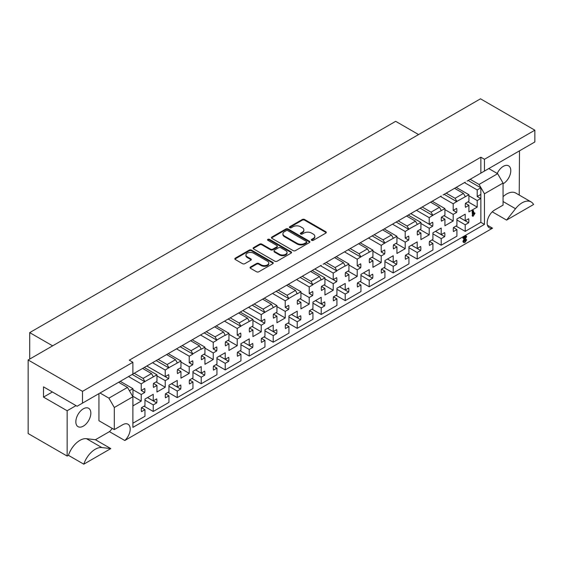 <?xml version="1.0" encoding="UTF-8"?>
<svg xmlns="http://www.w3.org/2000/svg" width="563" height="563" viewBox="0 0 563 563"><rect width="100%" height="100%" fill="white"/><g stroke="black" fill="none" stroke-linecap="round" stroke-linejoin="round"><path stroke-width="0.84" d="M311.649 240.324A1.168 0.676 0 0 0 313.302 240.324L325.815 233.096A1.668 0.964 0 0 0 326.301 232.42A1.668 0.964 0 0 0 325.815 231.738L304.611 219.5A1.668 0.964 0 0 0 302.261 219.5L289.741 226.727A1.168 0.676 0 0 0 289.403 227.199A1.168 0.676 0 0 0 289.741 227.677A1.168 0.676 0 0 0 291.395 227.677L293.013 226.741A5.327 3.075 0 0 1 300.551 226.741L302.317 227.762A5.327 3.075 0 0 1 303.879 229.936A5.327 3.075 0 0 1 302.317 232.111L300.698 233.047A1.168 0.676 0 0 0 300.353 233.525A1.168 0.676 0 0 0 300.698 233.997A1.168 0.676 0 0 0 302.345 233.997L303.964 233.068A5.327 3.075 0 0 1 311.501 233.068L313.267 234.088A5.327 3.075 0 0 1 314.83 236.263A5.327 3.075 0 0 1 313.267 238.438L311.649 239.374A1.168 0.676 0 0 0 311.311 239.845A1.168 0.676 0 0 0 311.649 240.324M83.781 464.186L68.419 455.319A18.044 10.415 -60 0 1 79.904 440.379A18.044 10.415 -60 0 1 86.477 438.69L95.428 439.731L110.784 448.598L83.781 464.186A18.044 10.415 -60 0 1 95.267 449.246A18.044 10.415 -60 0 1 101.833 447.557L110.784 448.598M503.055 196.698A18.044 10.415 -60 0 1 506.735 193.954A18.044 10.415 -60 0 1 515.757 193.06L531.113 201.927A18.044 10.415 -60 0 1 533.576 204.503L506.573 220.091L515.518 208.718A18.044 10.415 -60 0 1 522.091 202.821A18.044 10.415 -60 0 1 531.113 201.927M83.345 426.128A10.606 6.123 120 0 0 90.27 416.782A10.606 6.123 120 0 0 88.644 408.288A10.606 6.123 120 0 0 83.345 408.808A10.606 6.123 120 0 0 76.413 418.154A10.606 6.123 120 0 0 78.039 426.655A10.606 6.123 120 0 0 83.345 426.128M503.055 183.805A10.606 6.123 120 0 0 503.294 183.672A10.606 6.123 120 0 0 510.219 174.326A10.606 6.123 120 0 0 508.593 165.832A10.606 6.123 120 0 0 503.294 166.352A10.606 6.123 120 0 0 497.22 173.446M132.896 423.221L144.958 416.261L144.958 409.674L141.496 411.68A11.028 6.369 -60 0 1 141.496 407.661L144.958 405.663L144.958 399.076L153.235 394.297L153.235 400.877L156.697 398.878A11.028 6.369 -60 0 1 156.697 402.897L153.235 404.896L153.235 411.476L168.956 402.404L168.956 395.824L165.487 397.823A11.028 6.369 -60 0 1 165.487 393.804L168.956 391.806L168.956 385.226L177.232 380.447L177.232 387.027L180.695 385.029A11.028 6.369 -60 0 1 180.695 389.047L177.232 391.046L177.232 397.626L192.947 388.547L192.947 381.967L189.485 383.966A11.028 6.369 -60 0 1 189.485 379.948L192.947 377.949L192.947 371.369L201.23 366.59L201.23 373.17L204.693 371.172A11.028 6.369 -60 0 1 204.693 375.19L201.23 377.189L201.23 383.769L216.945 374.698L216.945 368.111L213.483 370.116A11.028 6.369 -60 0 1 213.483 366.098L216.945 364.099L216.945 357.512L225.228 352.734L225.228 359.314L228.691 357.315A11.028 6.369 -60 0 1 228.691 361.333L225.228 363.332L225.228 369.912L240.943 360.841L240.943 354.261L237.48 356.259A11.028 6.369 -60 0 1 237.48 352.241L240.943 350.242L240.943 343.662L249.226 338.877L249.226 345.464L252.688 343.465A11.028 6.369 -60 0 1 252.688 347.477L249.226 349.482L249.226 356.062L264.941 346.984L264.941 340.404L261.478 342.403A11.028 6.369 -60 0 1 261.478 338.384L264.941 336.385L264.941 329.805L273.224 325.027L273.224 331.607L276.686 329.608A11.028 6.369 -60 0 1 276.686 333.627L273.224 335.625L273.224 342.205L288.939 333.134L288.939 326.547L285.476 328.546A11.028 6.369 -60 0 1 285.476 324.534L288.939 322.529L288.939 315.949L297.215 311.17L297.215 317.75L300.684 315.752A11.028 6.369 -60 0 1 300.684 319.77L297.215 321.769L297.215 328.349L312.937 319.277L312.937 312.697L309.474 314.696A11.028 6.369 -60 0 1 309.474 310.677L312.937 308.679L312.937 302.099L321.213 297.313L321.213 303.9L324.675 301.895A11.028 6.369 -60 0 1 324.675 305.913L321.213 307.912L321.213 314.499L336.934 305.42L336.934 298.84L333.472 300.839A11.028 6.369 -60 0 1 333.472 296.821L336.934 294.822L336.934 288.242L345.21 283.463L345.21 290.044L348.673 288.045A11.028 6.369 -60 0 1 348.673 292.063L345.21 294.062L345.21 300.642L360.932 291.564L360.932 284.984L357.47 286.982A11.028 6.369 -60 0 1 357.47 282.964L360.932 280.965L360.932 274.385L369.208 269.607L369.208 276.187L372.671 274.188A11.028 6.369 -60 0 1 372.671 278.206L369.208 280.205L369.208 286.785L384.93 277.714L384.93 271.134L381.468 273.132A11.028 6.369 -60 0 1 381.468 269.114L384.93 267.115L384.93 260.535L393.206 255.75L393.206 262.337L396.669 260.331A11.028 6.369 -60 0 1 396.669 264.35L393.206 266.348L393.206 272.935L408.928 263.857L408.928 257.277L405.459 259.276A11.028 6.369 -60 0 1 405.459 255.257L408.928 253.259L408.928 246.678L417.204 241.9L417.204 248.48L420.667 246.481A11.028 6.369 -60 0 1 420.667 250.5L417.204 252.498L417.204 259.079L432.919 250L432.919 243.42L429.456 245.419A11.028 6.369 -60 0 1 429.456 241.4L432.919 239.402L432.919 232.822L441.202 228.043L441.202 234.623L444.664 232.625A11.028 6.369 -60 0 1 444.664 236.643L441.202 238.642L441.202 245.222L456.917 236.15L456.917 229.57L453.454 231.569A11.028 6.369 -60 0 1 453.454 227.551L456.917 225.552L456.917 218.972L465.2 214.186L465.2 220.766L468.662 218.768A11.028 6.369 -60 0 1 468.662 222.786L465.2 224.785L465.2 231.372L480.858 222.329L480.858 196.417A11.028 6.369 -60 0 1 480.661 198.542L477.199 200.541L477.199 207.121L468.916 211.899L468.916 205.319L465.453 207.318A11.028 6.369 -60 0 1 465.453 203.306L468.916 201.301L468.916 194.721L456.86 201.406L455.059 198.289L463.462 193.44L465.256 196.557M411.49 245.201L420.667 250.5M387.492 259.05L396.669 264.35M363.494 272.907L372.671 278.206M339.496 286.764L348.673 292.063M315.498 300.614L324.675 305.913M291.5 314.471L300.684 319.77M267.502 328.328L276.686 333.627M243.505 342.177L252.688 347.477M219.514 356.034L228.691 361.333M195.516 369.891L204.693 375.19M171.518 383.741L180.695 389.047M147.52 397.598L156.697 402.897M435.488 231.344L444.664 236.643M459.485 217.487L468.662 222.786M416.486 210.309L429.203 217.649L429.203 224.236L432.665 222.23A11.028 6.369 -60 0 1 432.665 226.249L429.203 228.254L429.203 234.834L420.927 239.613L420.927 233.033L417.457 235.031A11.028 6.369 -60 0 1 417.457 231.013L420.927 229.014L420.927 222.434L408.865 229.12L407.063 226.002L415.466 221.153L417.26 224.264M410.765 213.609L432.665 226.249M392.488 224.165L405.205 231.506L405.205 238.086L408.668 236.087A11.028 6.369 -60 0 1 408.668 240.105L405.205 242.104L405.205 248.684L396.929 253.47L396.929 246.883L393.467 248.881A11.028 6.369 -60 0 1 393.467 244.87L396.929 242.864L396.929 236.284L384.867 242.97L383.065 239.852L391.468 235.003L393.27 238.121M405.205 238.086L408.668 240.105M368.491 238.015L381.207 245.362L381.207 251.942L384.67 249.944A11.028 6.369 -60 0 1 384.67 253.962L381.207 255.961L381.207 262.541L372.931 267.319L372.931 260.739L369.469 262.738A11.028 6.369 -60 0 1 369.469 258.72L372.931 256.721L372.931 250.141L360.869 256.827L359.067 253.709L367.47 248.86L369.272 251.978M381.207 251.942L384.67 253.962M344.493 251.872L357.209 259.219L357.209 265.799L360.672 263.801A11.028 6.369 -60 0 1 360.672 267.812L357.209 269.818L357.209 276.398L348.933 281.176L348.933 274.596L345.471 276.595A11.028 6.369 -60 0 1 345.471 272.576L348.933 270.578L348.933 263.998L345.274 266.109L343.472 262.717L334.591 257.587M357.209 265.799L360.672 267.812M320.495 265.729L333.212 273.069L333.212 279.649L336.674 277.65A11.028 6.369 -60 0 1 336.674 281.669L333.212 283.668L333.212 290.248L324.935 295.033L324.935 288.446L321.473 290.452A11.028 6.369 -60 0 1 321.473 286.433L324.935 284.435L324.935 277.848L321.276 279.966L319.474 276.567L310.593 271.443M314.78 269.03L336.674 281.669M296.497 279.579L309.214 286.926L309.214 293.506L312.683 291.507A11.028 6.369 -60 0 1 312.683 295.526L309.214 297.524L309.214 304.104L300.938 308.883L300.938 302.303L297.475 304.301A11.028 6.369 -60 0 1 297.475 300.283L300.938 298.284L300.938 291.704L297.278 293.816L295.476 290.424L286.602 285.3M309.214 293.506L312.683 295.526M272.499 293.436L285.223 300.783L285.223 307.363L288.685 305.364A11.028 6.369 -60 0 1 288.685 309.383L285.223 311.381L285.223 317.961L276.94 322.74L276.94 316.16L273.477 318.158A11.028 6.369 -60 0 1 273.477 314.14L276.94 312.141L276.94 305.561L264.884 312.247L263.083 309.129L271.479 304.28L273.28 307.398M285.223 307.363L288.685 309.383M248.501 307.292L261.225 314.633L261.225 321.213L264.687 319.214A11.028 6.369 -60 0 1 264.687 323.232L261.225 325.231L261.225 331.811L252.942 336.597L252.942 330.017L249.479 332.015A11.028 6.369 -60 0 1 249.479 327.997L252.942 325.998L252.942 319.411L240.887 326.097L239.085 322.979L247.481 318.13L249.282 321.248M242.787 310.593L264.687 323.232M224.503 321.149L237.227 328.489L237.227 335.069L240.69 333.071A11.028 6.369 -60 0 1 240.69 337.089L237.227 339.088L237.227 345.668L228.944 350.446L228.944 343.866L225.481 345.865A11.028 6.369 -60 0 1 225.481 341.847L228.944 339.848L228.944 333.268L225.284 335.379L223.49 331.987L214.609 326.864M237.227 335.069L240.69 337.089M200.512 334.999L213.229 342.346L213.229 348.926L216.692 346.928A11.028 6.369 -60 0 1 216.692 350.946L213.229 352.945L213.229 359.525L204.946 364.303L204.946 357.723L201.484 359.722A11.028 6.369 -60 0 1 201.484 355.703L204.946 353.705L204.946 347.125L201.287 349.236L199.492 345.844L190.611 340.714M213.229 348.926L216.692 350.946M176.515 348.856L189.231 356.196L189.231 362.776L192.694 360.777A11.028 6.369 -60 0 1 192.694 364.796L189.231 366.795L189.231 373.382L180.955 378.16L180.955 371.58L177.486 373.579A11.028 6.369 -60 0 1 177.486 369.56L180.955 367.562L180.955 360.982L168.893 367.66L167.091 364.543L175.494 359.694L177.296 362.811M189.231 362.776L192.694 364.796M152.517 362.713L165.233 370.053L165.233 376.633L168.696 374.634A11.028 6.369 -60 0 1 168.696 378.653L165.233 380.651L165.233 387.231L156.957 392.01L156.957 385.43L153.495 387.428A11.028 6.369 -60 0 1 153.495 383.41L156.957 381.411L156.957 374.831L144.895 381.517L143.093 378.399L151.496 373.55L153.298 376.668M146.802 366.013L168.696 378.653M128.519 376.563L141.236 383.91L141.236 390.49L144.698 388.491A11.028 6.369 -60 0 1 144.698 392.51L141.236 394.508L141.236 401.088L132.959 405.867L132.896 399.322M141.236 390.49L144.698 392.51M440.484 196.452L453.201 203.799L453.201 210.379L456.663 208.38A11.028 6.369 -60 0 1 456.663 212.399L453.201 214.397L453.201 220.977L444.918 225.756L444.918 219.176L441.455 221.175A11.028 6.369 -60 0 1 441.455 217.156L444.918 215.157L444.918 208.577L432.863 215.263L431.061 212.145L439.464 207.297L441.258 210.414M453.201 210.379L456.663 212.399M480.661 194.524A11.028 6.369 -60 0 1 480.858 196.417L480.858 187.831L477.199 189.942L477.199 196.522L480.661 194.524M477.199 196.522L480.661 198.542M293.133 250.605A1.668 0.964 0 0 0 295.484 250.605L309.383 242.583A1.668 0.964 0 0 0 309.868 241.907A1.668 0.964 0 0 0 309.383 241.224L288.186 228.986A1.668 0.964 0 0 0 285.828 228.986L271.929 237.009A1.668 0.964 0 0 0 271.443 237.692A1.668 0.964 0 0 0 271.929 238.367L293.133 250.605M82.501 391.355L132.896 362.262L132.896 374.036L82.501 403.129L82.501 391.355L28.15 359.975L480.499 98.814L534.85 130.194L484.454 159.287L480.858 157.211L129.3 360.179L132.896 362.262M250.556 266.961A1.668 0.964 0 0 0 250.063 267.643A1.668 0.964 0 0 0 250.556 268.319L256.503 271.753A1.668 0.964 0 0 0 258.86 271.753L272.752 263.73A1.668 0.964 0 0 0 273.245 263.055A1.668 0.964 0 0 0 272.752 262.372L251.555 250.134A1.668 0.964 0 0 0 249.198 250.134L235.306 258.157A1.668 0.964 0 0 0 234.813 258.839A1.668 0.964 0 0 0 235.306 259.515L242.484 263.667A1.668 0.964 0 0 0 244.842 263.667L250.788 260.233A1.668 0.964 0 0 0 251.281 259.55A1.668 0.964 0 0 0 250.788 258.867L247.227 256.812A4.455 2.576 0 0 1 245.925 254.997A4.455 2.576 0 0 1 248.67 252.618A4.455 2.576 0 0 1 253.526 253.174L267.488 261.232A4.455 2.576 0 0 1 268.79 263.055A4.455 2.576 0 0 1 266.039 265.426A4.455 2.576 0 0 1 261.183 264.87L258.86 263.526A1.668 0.964 0 0 0 256.503 263.526L250.556 266.961L250.556 267.657A1.668 0.964 0 0 0 250.176 267.988M291.071 253.16L277.172 261.183A1.668 0.964 0 0 1 274.814 261.183L253.617 248.945A1.668 0.964 0 0 1 253.132 248.262A1.668 0.964 0 0 1 253.617 247.579L259.564 244.152A1.668 0.964 0 0 1 261.922 244.152L270.514 249.113A1.668 0.964 0 0 0 272.872 249.113L276.82 246.833A1.668 0.964 0 0 0 277.306 246.158A1.668 0.964 0 0 0 276.82 245.475L267.868 240.31A1.168 0.676 0 0 1 267.524 239.831A1.168 0.676 0 0 1 268.248 239.212A1.168 0.676 0 0 1 269.515 239.352L291.071 251.802A1.668 0.964 0 0 1 291.557 252.477A1.668 0.964 0 0 1 291.071 253.16M206.206 331.713L215.087 336.836L223.49 331.987M182.215 345.562L191.089 350.693L199.492 345.844M118.617 382.277L127.498 387.407L132.896 396.76L114.303 407.492L108.898 398.147L127.498 387.407M76.026 405.627L67.145 410.751L43.506 397.105L52.387 391.975M100.024 393.016L108.898 398.147M134.219 373.276L143.093 378.399M142.615 368.427L151.496 373.55M158.217 359.419L167.091 364.543M166.613 354.57L175.494 359.694M326.195 262.435L335.076 267.566L343.472 262.717M350.193 248.586L359.067 253.709M358.589 243.73L367.47 248.86M374.191 234.729L383.065 239.852M382.587 229.88L391.468 235.003M398.189 220.872L407.063 226.002M406.585 216.023L415.466 221.153M230.204 317.856L239.085 322.979M238.606 313.007L247.481 318.13M422.187 207.015L431.061 212.145M430.582 202.166L439.464 207.297M302.197 276.292L311.079 281.416L319.474 276.567M278.199 290.149L287.081 295.272L295.476 290.424M254.202 303.999L263.083 309.129M262.604 299.15L271.479 304.28M213.229 342.346L216.889 340.228L215.087 336.836M216.889 339.953L225.284 335.105M189.231 356.196L192.891 354.085L191.089 350.693M192.891 353.81L201.287 348.961M333.212 273.069L336.871 270.958L335.076 267.566M336.871 270.683L345.274 265.835M309.214 286.926L312.873 284.815L311.079 281.416M312.873 284.533L321.276 279.684M285.223 300.783L288.882 298.664L287.081 295.272M288.882 298.39L297.278 293.541M129.42 390.729L132.959 388.688L132.959 395.268L132.27 395.669M321.276 265.279L129.3 376.112M297.278 279.128L299.08 278.094M273.28 292.985L275.082 291.944M249.282 306.842L251.084 305.8M225.284 320.699L227.086 319.657M177.296 348.406L179.09 347.364M153.298 362.262L155.092 361.221M82.501 403.129L77.103 406.247L43.506 386.851L43.506 397.105M201.287 334.549L203.088 333.514M441.258 196.001L323.078 264.237M417.26 209.858L419.062 208.817M393.27 223.715L395.064 222.674M369.272 237.565L371.066 236.53M345.274 251.422L347.075 250.38M465.256 182.152L443.06 194.967M446.178 193.165L455.059 198.289M454.58 188.316L463.462 193.44M472.758 211.737L473.18 210.759L472.582 210.414L472.997 210.759L472.582 210.414L472.153 211.392L472.519 215.918L472.153 215.566L472.758 215.911L472.758 211.737L472.153 211.392M473.596 213.229L474.081 212.737L475.017 213.293L473.117 216.269L472.758 215.911L473.117 216.269M165.233 370.053L168.893 367.66M141.236 383.91L144.895 381.517M453.201 203.799L456.86 201.406M429.203 217.649L432.863 215.263M405.205 231.506L408.865 229.12M381.207 245.362L384.867 242.97M357.209 259.219L360.869 256.827M261.225 314.633L264.884 312.247M237.227 328.489L240.887 326.097M468.916 195.762L477.199 200.541M468.015 201.821L477.199 207.121M465.453 203.32L468.916 205.319M456.199 187.38L468.916 194.721M477.199 189.942L464.475 182.602M444.918 209.619L453.201 214.397M444.024 215.678L453.201 220.977M441.455 217.177L444.918 219.176M432.201 201.237L444.918 208.577M132.959 389.73L141.236 394.508M132.481 396.028L141.236 401.088M120.236 381.341L132.959 388.688M156.957 375.873L165.233 380.651M156.057 381.932L165.233 387.231M153.488 383.431L156.957 385.43M144.234 367.491L156.957 374.831M146.816 365.999L165.233 376.633M180.955 362.016L189.231 366.795M180.054 368.075L189.231 373.382M177.486 369.574L180.955 371.58M168.231 353.634L180.955 360.982M204.946 348.159L213.229 352.945M204.052 354.226L213.229 359.525M201.484 355.725L204.946 357.723M192.229 339.778L204.946 347.125M228.944 334.309L237.227 339.088M228.043 340.369L237.227 345.668M225.481 341.868L228.944 343.866M216.227 325.928L228.944 333.268M252.942 320.453L261.225 325.231M252.041 326.512L261.225 331.811M249.479 328.011L252.942 330.017M240.225 312.071L252.942 319.411M242.808 310.579L261.225 321.213M276.94 306.596L285.223 311.381M276.039 312.662L285.223 317.961M273.477 314.154L276.94 316.16M264.223 298.214L276.94 305.561M300.938 292.746L309.214 297.524M300.037 298.805L309.214 304.104M297.468 300.304L300.938 302.303M288.221 284.364L300.938 291.704M324.935 278.889L333.212 283.668M324.035 284.948L333.212 290.248M321.466 286.447L324.935 288.446M312.219 270.507L324.935 277.848M314.794 269.015L333.212 279.649M348.933 265.032L357.209 269.818M348.033 271.099L357.209 276.398M345.464 272.591L348.933 274.596M336.217 256.651L348.933 263.998M372.931 251.182L381.207 255.961M372.03 257.242L381.207 262.541M369.462 258.741L372.931 260.739M360.207 242.801L372.931 250.141M396.929 237.326L405.205 242.104M396.028 243.385L405.205 248.684M393.46 244.884L396.929 246.883M384.205 228.944L396.929 236.284M420.927 223.469L429.203 228.254M420.026 229.535L429.203 234.834M417.457 231.027L420.927 233.033M408.203 215.087L420.927 222.434M410.786 213.602L429.203 224.236M456.917 220.006L465.2 224.785M456.016 226.066L465.2 231.372M453.454 227.565L456.917 229.57M459.499 217.48L465.2 220.766M432.919 233.863L441.202 238.642M432.025 239.922L441.202 245.222M429.456 241.421L432.919 243.42M435.502 231.337L441.202 234.623M144.958 400.117L153.235 404.896M144.058 406.176L153.235 411.476M141.489 407.675L144.958 409.674M147.534 397.591L153.235 400.877M168.956 386.26L177.232 391.046M168.055 392.327L177.232 397.626M165.487 393.819L168.956 395.824M171.532 383.734L177.232 387.027M192.947 372.41L201.23 377.189M192.053 378.47L201.23 383.769M189.485 379.969L192.947 381.967M195.53 369.877L201.23 373.17M216.945 358.554L225.228 363.332M216.044 364.613L225.228 369.912M213.483 366.112L216.945 368.111M219.528 356.027L225.228 359.314M240.943 344.697L249.226 349.482M240.042 350.763L249.226 356.062M237.48 352.255L240.943 354.261M243.526 342.17L249.226 345.464M264.941 330.847L273.224 335.625M264.04 336.906L273.224 342.205M261.478 338.405L264.941 340.404M267.524 328.313L273.224 331.607M288.939 316.99L297.215 321.769M288.038 323.049L297.215 328.349M285.476 324.548L288.939 326.547M291.521 314.464L297.215 317.75M312.937 303.133L321.213 307.912M312.036 309.2L321.213 314.499M309.467 310.692L312.937 312.697M315.519 300.607L321.213 303.9M336.934 289.283L345.21 294.062M336.034 295.343L345.21 300.642M333.465 296.842L336.934 298.84M339.51 286.75L345.21 290.044M360.932 275.427L369.208 280.205M360.031 281.486L369.208 286.785M357.463 282.985L360.932 284.984M363.508 272.9L369.208 276.187M384.93 261.57L393.206 266.348M384.029 267.636L393.206 272.935M381.461 269.128L384.93 271.134M387.506 259.043L393.206 262.337M408.928 247.72L417.204 252.498M408.027 253.779L417.204 259.079M405.459 255.278L408.928 257.277M411.504 245.186L417.204 248.48M464.236 242.688L463.518 241.738L465.601 237.509L463.947 238.466L463.44 238.339L463.842 237.692L466.157 236.354L466.657 236.566L464.355 241.224L465.08 241.618L466.277 239.69L466.643 239.937L465.059 242.393L464.236 242.688L463.3 242.259L462.92 241.393L464.447 238.177M463.947 238.466L462.842 237.994L463.349 238.121L462.842 237.994L463.243 237.347L465.559 236.01L466.058 236.214M464.362 241.33L465.678 239.345L466.643 239.937M503.055 183.052L484.454 193.785L479.057 184.439L497.657 173.7L503.055 183.052L503.055 205.15L494.652 209.999A10.606 6.123 120 0 0 487.727 219.345A10.606 6.123 120 0 0 489.353 227.839A10.606 6.123 120 0 0 492.555 228.184L124.796 440.505A10.606 6.123 120 0 0 127.998 424.22A10.606 6.123 120 0 0 122.699 424.741L114.303 429.59L114.303 407.492M132.896 396.76L132.896 427.38L484.454 224.405L484.454 193.785M467.058 181.11L484.454 171.068L484.454 159.287M484.454 171.068L534.85 141.967L534.85 130.194M28.15 359.975L28.15 433.545L67.145 456.058L67.145 410.751M519.22 195.058L519.494 150.835M52.626 345.844L29.712 332.613L395.669 121.326L418.583 134.557M29.712 359.074L29.712 332.613M506.573 220.091L492.266 211.829M487.452 225.235L492.555 228.184M124.796 440.505L109.44 431.638L95.428 439.731M68.419 455.319L67.145 456.058M470.175 179.308L479.057 184.439M488.775 168.569L497.657 173.7M109.44 431.638A10.606 6.123 120 0 0 112.178 428.366M114.303 429.59L98.94 420.73L98.94 393.643M480.858 222.329L484.454 224.405M468.135 180.484L480.858 187.831M480.858 173.144L480.858 157.211M132.178 374.451L144.895 381.791M276.159 291.324L288.882 298.664M300.156 277.468L312.873 284.815M324.154 263.618L336.871 270.958M444.144 194.341L456.86 201.688M252.161 305.181L264.884 312.521M420.146 208.197L432.863 215.538M396.148 222.047L408.865 229.394M372.15 235.904L384.867 243.251M348.152 249.761L360.869 257.101M180.174 346.745L192.891 354.085M156.176 360.594L168.893 367.942M204.172 332.888L216.889 340.228M228.163 319.031L240.887 326.378M311.473 240.197A1.168 0.676 0 0 1 311.649 240.063L313.267 239.127A5.327 3.075 0 0 0 314.83 236.953L314.83 236.263M303.879 229.936L303.879 230.633A5.327 3.075 0 0 1 302.317 232.808L300.698 233.744A1.168 0.676 0 0 0 300.522 233.87M326.188 232.765A1.668 0.964 0 0 0 325.815 232.435L304.611 220.189A1.668 0.964 0 0 0 302.261 220.189L289.741 227.417A1.168 0.676 0 0 0 289.572 227.543M268.79 263.055L268.79 263.744A4.455 2.576 0 0 1 266.039 266.123A4.455 2.576 0 0 1 261.183 265.56L258.86 264.223A1.668 0.964 0 0 0 256.503 264.223L250.556 267.657M245.925 254.997L245.925 255.686A4.455 2.576 0 0 0 247.227 257.509L247.227 256.812M251.168 259.895A1.668 0.964 0 0 0 250.788 259.564L247.227 257.509M273.132 263.4A1.668 0.964 0 0 0 272.752 263.062L251.555 250.824A1.668 0.964 0 0 0 249.198 250.824L235.306 258.846A1.668 0.964 0 0 0 234.926 259.184M277.306 246.158L277.306 246.847A1.668 0.964 0 0 1 276.82 247.53L272.872 249.803A1.668 0.964 0 0 1 270.514 249.803L261.922 244.842A1.668 0.964 0 0 0 259.564 244.842L253.617 248.276A1.668 0.964 0 0 0 253.244 248.607M291.444 252.822A1.668 0.964 0 0 0 291.071 252.491L269.515 240.049A1.168 0.676 0 0 0 267.692 240.176M279.438 254.265A4.455 2.576 0 0 0 284.294 254.821A4.455 2.576 0 0 0 287.046 252.442A4.455 2.576 0 0 0 285.737 250.626L280.824 247.783A1.668 0.964 0 0 0 278.467 247.783L274.519 250.063A1.668 0.964 0 0 0 274.033 250.746A1.668 0.964 0 0 0 274.519 251.422L279.438 254.265L279.438 254.955A4.455 2.576 0 0 0 284.294 255.511A4.455 2.576 0 0 0 287.046 253.139L287.046 252.442M274.033 250.746L274.033 251.436A1.668 0.964 0 0 0 274.519 252.118L274.519 251.422M279.438 254.955L274.519 252.118M309.756 242.252A1.668 0.964 0 0 0 309.383 241.921L288.186 229.676A1.668 0.964 0 0 0 285.828 229.676L271.929 237.699A1.668 0.964 0 0 0 271.556 238.036M306.441 242.379A1.168 0.676 0 0 0 306.779 241.907A1.168 0.676 0 0 0 306.441 241.428L287.834 230.682A1.168 0.676 0 0 0 286.18 230.682L284.477 231.674A5.327 3.075 0 0 0 282.915 233.849A5.327 3.075 0 0 0 284.477 236.024L297.194 243.364A5.327 3.075 0 0 0 304.731 243.364L306.441 242.379L306.441 243.075A1.168 0.676 0 0 0 306.779 242.597L306.779 241.907M282.915 233.849L282.915 234.539A5.327 3.075 0 0 0 284.477 236.713L284.477 236.024M306.441 243.075L304.731 244.06A5.327 3.075 0 0 1 297.194 244.06L284.477 236.713M473.596 211.104L473.18 210.759L473.596 211.104L473.596 214.397L474.679 213.081L475.017 213.293M463.518 241.738L462.92 241.393M465.735 240.823L465.129 240.471M466.657 236.566L465.559 236.01M463.842 237.692L463.243 237.347M86.477 438.69L101.833 447.557M503.055 201.519L515.518 208.718M313.267 239.127L313.267 238.438M300.698 233.744L300.698 233.047M302.317 232.808L302.317 232.111M289.741 227.417L289.741 226.727M302.261 220.189L302.261 219.5M304.611 220.189L304.611 219.5M325.815 232.435L325.815 231.738M311.649 240.063L311.649 239.374M256.503 264.223L256.503 263.526M258.86 264.223L258.86 263.526M261.183 265.56L261.183 264.87M250.788 259.564L250.788 258.867M235.306 258.846L235.306 258.157M249.198 250.824L249.198 250.134M251.555 250.824L251.555 250.134M272.752 263.062L272.752 262.372M253.617 248.276L253.617 247.579M259.564 244.842L259.564 244.152M261.922 244.842L261.922 244.152M270.514 249.803L270.514 249.113M272.872 249.803L272.872 249.113M276.82 247.53L276.82 246.833M269.515 240.049L269.515 239.352M291.071 252.491L291.071 251.802M271.929 237.699L271.929 237.009M285.828 229.676L285.828 228.986M288.186 229.676L288.186 228.986M309.383 241.921L309.383 241.224M297.194 244.06L297.194 243.364M304.731 244.06L304.731 243.364M472.864 210.372L473.462 210.724M472.287 215.946L472.885 216.291M474.313 212.715L474.912 213.067M465.939 239.317L466.544 239.662M465.939 235.953L466.537 236.298M462.934 238.205L463.532 238.55"/></g></svg>
